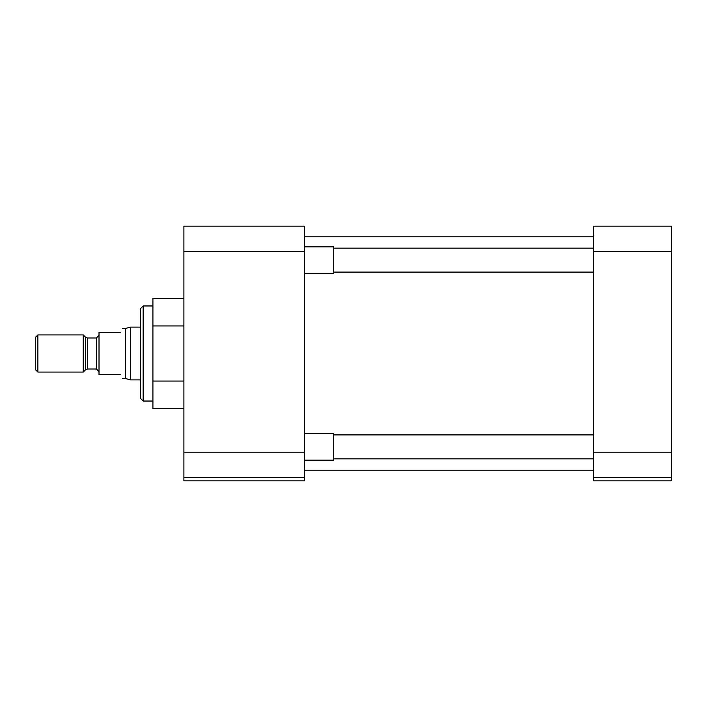<?xml version="1.0" encoding="UTF-8"?>
<svg xmlns="http://www.w3.org/2000/svg" width="707" height="707" viewBox="0 0 707 707"><rect width="100%" height="100%" fill="white"/><g stroke="black" fill="none" stroke-linecap="round" stroke-linejoin="round"><path stroke-width="1.06" d="M152.915 305.963L143.159 305.963L143.159 401.037L152.915 401.037M143.159 305.963L140.605 308.508L140.605 398.492L143.159 401.037M304.434 477.64L304.434 480.831L183.9 480.831L183.9 477.64L304.434 477.64L304.434 452.18L183.9 452.18L183.9 477.64M183.9 251.639L304.434 251.639L304.434 226.169L183.9 226.169L183.9 452.18M183.9 325.936L152.915 325.936L152.915 381.064L183.9 381.064M152.915 381.064L152.915 408.637L183.9 408.637M152.915 325.936L152.915 298.363L183.9 298.363M304.434 251.639L304.434 452.18M671.65 251.639L671.65 226.169L593.553 226.169L593.553 251.639L671.65 251.639L671.65 452.18L593.553 452.18L593.553 251.639M593.553 452.18L593.553 477.64L671.65 477.64L671.65 452.18M671.65 477.64L671.65 480.831L593.553 480.831L593.553 477.64M304.434 460.133L333.722 460.133L333.722 433.612L304.434 433.612M304.434 273.388L333.722 273.388L333.722 246.867L304.434 246.867M140.605 327.102L130.565 327.102L130.565 379.898L140.605 379.898M130.565 327.102L125.501 328.455L125.501 378.545L130.565 379.898M120.234 332.281C123.142 327.244 123.142 327.244 120.234 332.281L99.015 332.281L99.015 374.719L120.234 374.719C123.142 379.756 123.142 379.756 120.234 374.719M83.249 334.932L83.249 372.068L37.878 372.068L37.878 334.932L83.249 334.932L85.556 337.239L85.556 369.761L83.249 372.068M37.878 334.932L35.35 337.46L35.35 369.54L37.878 372.068M99.015 371.626L96.382 368.992L96.382 338.008L99.015 335.374M96.382 338.008L87.412 338.008L87.412 368.992L85.556 369.761M304.434 236.783L593.553 236.783M304.434 470.217L593.553 470.217M593.553 458.843L333.722 458.843M593.553 434.902L333.722 434.902M593.553 272.098L333.722 272.098M593.553 248.157L333.722 248.157M87.412 338.008L85.556 337.239M125.501 328.455L122.444 328.455M125.501 378.545L122.444 378.545M96.382 368.992L87.412 368.992"/></g></svg>
